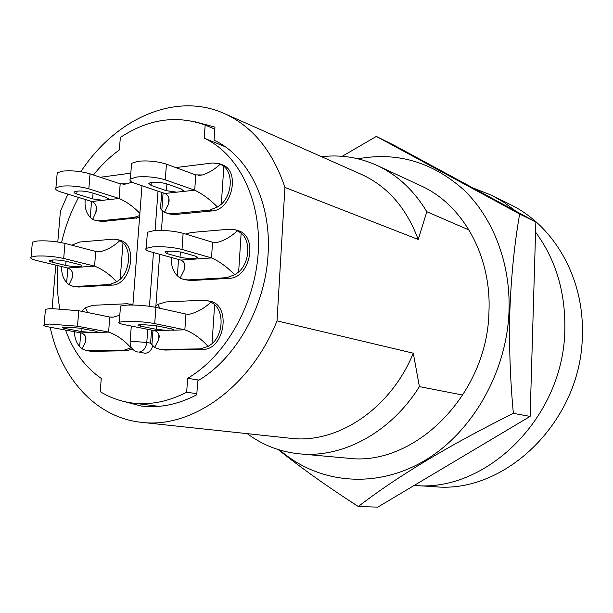 <?xml version="1.0" encoding="UTF-8"?>
<svg xmlns="http://www.w3.org/2000/svg" width="613" height="613" viewBox="0 0 613 613"><rect width="100%" height="100%" fill="white"/><g stroke="black" fill="none" stroke-linecap="round" stroke-linejoin="round"><path stroke-width="0.92" d="M120.424 400.58L141.342 406.059C159.595 408.266 178.069 404.503 196.773 394.772L197.715 380.88C235.683 358.927 265.345 306.623 268.057 254.518C271.582 202.29 248.357 156.008 214.083 140.201L214.971 127.113L195.225 121.834M535.57 232.158C555.508 259.138 565.27 291.221 564.849 328.399C564.55 416.442 486.607 492.883 414.189 485.442L434.755 486.714C506.001 494.093 582.25 419.92 582.35 334.315C584.105 277.367 553.6 225.438 510.453 204.642L491.818 195.355L504.147 202.451L515.717 211.094M472.822 187.877L491.818 195.355M321.549 156.698C340.744 154.461 359.241 157.372 377.041 165.441C397.308 174.897 413.898 190.321 426.817 211.73L469.052 229.998M57.791 241.982L60.419 211.179L67.913 194.145M80.832 171.74C115.359 118.891 175.218 91.368 224.343 113.558C252.487 126.332 272.678 150.951 284.922 187.409L418.212 239.476C406.45 207.953 387.462 186.237 361.264 174.322L224.343 113.558M480.477 445.965L472.937 450.455M462.884 395.071L419.399 386.611C390.696 432.686 342.399 458.233 299.65 453.865C280.195 451.934 262.724 445.191 247.238 433.652M141.488 422.334C191.248 428.893 250.571 387.355 277.015 320.867L413.292 353.195C390.374 409.315 336.889 444.233 290.439 438.272L141.488 422.334C96.348 417.691 61.446 378.75 50.412 328.323L50.496 327.304M277.015 320.867L284.922 187.409M55.814 265.13L52.105 308.469M413.292 353.195L419.399 386.611M426.817 211.73L418.212 239.476M168.943 201.462L168.613 201.876M358 158.805C397.078 151.649 432.311 161.978 463.712 189.8C492.89 217.722 510.483 262.548 509.051 310.262C507.112 372.949 471.113 434.51 422.135 462.072C373.049 489.695 316.967 482.707 279.842 450.08M342.223 156.292L376.367 136.408L519.64 214.037C514.483 243.667 511.227 275.758 509.878 310.301C508.959 344.606 510.116 378.957 513.365 413.361L530.122 416.403L377.769 507.127L358.314 506.514C328.062 487.059 301.351 468.079 278.179 449.567M377.041 165.441L420.733 185.708C462.064 204.137 491.342 254.747 488.982 310.952C487.956 394.688 414.074 467.206 347.617 458.187L299.65 453.865M513.365 413.361C448.877 445.406 397.193 476.454 358.314 506.514M519.64 214.037L535.869 222.006L530.122 416.403M376.367 136.408L394.603 145.526L535.869 222.006M141.342 324.538L138.132 324.967C137.55 325.304 138.339 325.702 140.484 326.147L156.3 329.319L166.859 330.376L173.594 329.963L171.425 328.859L155.71 325.649L141.342 324.538M131.427 165.219L131.573 163.342L137.841 161.28C147.948 160.376 157.48 161.334 166.429 164.154L165.28 179.839C156.3 177.126 146.752 176.192 136.638 177.019L130.362 178.958C129.113 180.391 130.676 181.869 135.044 183.394L164.874 193.47L176.805 192.16L166.445 190.689L151.043 185.433L148.798 183.295C152.783 181.678 158.552 181.816 166.108 183.693L181.417 189.019L183.486 191.018L182.567 191.532L194.75 190.191L195.67 174.904L202.466 174.95L198.436 175.425M176.805 192.16L182.567 191.532M185.586 234.043L191.517 232.465L229.676 229.193L235.515 229.821L241.147 233.047C250.993 241.124 249.683 262.402 238.641 272.095L234.656 274.839L226.504 277.697L188.199 279.926L183.762 279.49L180.168 278.087L177.364 275.835C172.95 271.306 170.943 265.191 171.356 257.483M235.515 229.821L238.043 230.641C258.533 235.813 250.441 278.44 228.917 278.348L190.658 280.562L183.762 279.49M45.37 310.216L45.446 309.304L50.695 308.515L78.786 310.73L77.514 326.208L49.362 324.062L44.113 324.744C42.925 325.419 44.772 326.223 49.653 327.15L81.054 332.905L92.08 332.583L81.751 331.579L65.522 328.576C63.177 328.131 62.288 327.74 62.863 327.419L65.545 327.074L79.414 328.124L95.574 331.158L98.042 332.246L97.398 332.422L108.647 332.093L109.681 317.013L113.374 317.12L119.796 315.243M57.07 174.475L57.216 172.812L62.457 171.134C71.767 170.314 80.97 171.219 90.057 173.847L88.824 188.835C79.713 186.314 70.495 185.433 61.17 186.183L55.929 187.762C54.695 189.126 56.457 190.566 61.216 192.091L91.812 201.493L102.739 200.298L92.609 198.903L76.794 193.999C74.51 193.264 73.66 192.566 74.25 191.915C77.843 190.536 83.276 190.697 90.563 192.413L106.31 197.378L108.662 199.348L108.011 199.715L119.16 198.489L120.163 183.854L127.014 183.862L131.918 182.076M102.739 200.298L108.011 199.715M85.222 199.47L85.123 200.459C84.655 207.654 86.356 213.286 90.234 217.37L92.663 219.339L95.858 212.45C97.452 207.232 96.103 203.585 91.812 201.493M139.71 215.538L133.902 217.5L99.827 220.818L95.245 220.389L102.348 221.554L139.549 217.584M95.245 220.389L92.663 219.339M74.426 331.694C74.61 337.832 76.349 342.782 79.652 346.56L82.088 348.874L85.291 342.414C86.87 337.571 85.46 334.399 81.054 332.905M131.443 347.694L123.711 350.307L87.069 350.766L91.904 351.364L126.263 350.751L132.546 349.149M87.069 350.766L82.088 348.874M61.622 266.525C61.415 273.26 63.093 278.616 66.656 282.593L69.016 284.716L72.035 278.34C73.644 273.268 72.227 269.82 67.782 268.004L94.617 266.126L95.659 251.437L100.961 251.506C108.003 249.575 114.286 245.936 119.826 240.587L117.367 239.545L119.972 240.273C138.515 244.066 131.289 285.237 112.041 285.106L78.617 287.045L72.771 286.194L69.016 284.716M120.163 279.329C129.933 270.31 131.443 250.449 123.006 242.832L120.163 279.329L116.593 281.873L109.505 284.516L76.05 286.463L72.771 286.194M93.46 174.973C101.252 165.181 109.88 156.851 119.343 149.97L120.332 137.458C148.3 118.96 176.567 114.815 205.148 125.037L204.244 138.17C238.449 153.986 261.467 199.777 258.249 252.104C255.092 304.4 225.561 356.222 187.632 378.305L186.666 392.243C168.353 401.63 150.285 405.224 132.469 403.04C120.868 401.538 110.125 397.745 100.218 391.661L101.268 378.428C85.084 367.149 73.169 351.027 65.522 330.055M59.76 308.592C57.285 294.968 56.664 280.915 57.883 266.433L57.951 265.644M161.709 192.405L160.499 208.803L164.529 212.236L168.46 204.029C169.962 198.995 168.767 195.478 164.874 193.47M61.584 242.633C65.231 226.641 70.901 211.577 78.602 197.432M175.724 167.571L212.726 162.974L219.515 163.725L222.113 164.736C240.786 170.552 232.059 210.267 211.929 210.941L174.782 214.535L169.364 213.983L164.529 212.236M155.878 306.063L159.679 254.265M161.434 230.434L162.851 211.087M154.706 307.144L157.779 304.431L165.954 301.941L203.401 300.209L209.991 301.19C231.637 304.952 224.733 350.322 202.566 349.379L165.027 350.054L159.763 349.372L154.629 347.448L158.575 339.794C160.062 335.158 158.805 332.131 154.805 330.729L166.859 330.376M152.752 345.87C151.334 350.414 148.821 352.873 145.212 353.241L138.844 352.123C143.266 351.479 145.909 348.253 146.783 342.46L150.591 343.165L154.629 347.448M82.525 311.488L82.625 310.278L85.452 307.68L93.007 305.305L127.282 303.726L132.914 304.768M207.485 300.585L211.056 302.04L214.627 304.554C224.258 313.097 222.887 334.453 212.021 343.77L208.083 346.399L200.091 348.904L159.763 349.372M151.557 330.085L150.591 343.165M219.515 163.725L223.845 166.276C233.377 173.747 232.051 194.421 221.316 204.244L217.431 207.01L209.523 210.129L172.33 213.753L166.774 213.155M147.289 233.768L147.404 232.266L154.001 230.649C164.407 230.059 174.115 230.948 183.134 233.3L181.992 249.445C172.943 247.208 163.211 246.349 152.798 246.863L146.193 248.342C144.959 249.437 146.499 250.594 150.813 251.82L180.789 260.088L211.569 257.927L212.481 242.212L217.699 242.319L214.565 242.572M181.992 249.445L211.424 257.889M180.015 257.222L167.088 253.629L164.874 251.951C168.973 250.717 174.889 250.893 182.62 252.472L195.463 256.119L197.509 257.69C193.509 258.916 187.678 258.763 180.015 257.222L180.391 251.958M183.134 233.3L212.481 242.212M165.28 179.839L194.605 190.145M166.429 164.154L195.67 174.904M82.625 310.278L81.644 311.304M77.514 326.208L108.501 332.062M78.786 310.73L109.681 317.013M186.666 392.243L196.85 393.692M187.632 378.305L199.018 380.091M204.244 138.17L225.147 146.722M205.148 125.037L214.834 129.128M71.752 245.177L79.736 242.028L113.083 239.17L117.367 239.545M123.006 242.832L119.826 240.587M100.348 177.264L130.814 173.15M88.824 188.835L119.014 198.443M90.057 173.847L120.163 183.854M32.274 243.399L32.382 242.15L37.385 240.978C46.55 240.472 55.745 241.284 64.978 243.407L63.698 258.456L94.471 266.088M64.978 243.407L95.659 251.437M63.698 258.456C54.442 256.441 45.232 255.652 36.06 256.088L31.056 257.169C29.853 258.18 31.707 259.299 36.627 260.525L67.782 268.004M65.683 265.429L52.228 262.172C49.868 261.582 48.979 261.038 49.553 260.548C53.047 259.583 58.442 259.789 65.737 261.169L79.138 264.464C81.345 265.031 82.18 265.544 81.644 266.004C78.226 266.962 72.909 266.77 65.683 265.429L66.035 261.245M92.08 332.583L97.398 332.422M87.575 312.515L85.452 307.68M108.647 332.093C116.937 335.058 124.385 340.338 131.006 347.908M119.16 198.489C126.592 201.754 133.45 206.665 139.726 213.232M94.617 266.126C102.831 269.421 110.156 274.67 116.593 281.873M120.432 307.067L120.508 306.033L126.799 305.067C137.021 304.83 146.729 305.611 155.917 307.397L154.721 323.61L184.85 329.809L185.946 314.071L189.586 314.185C197.286 312.316 204.443 308.262 211.056 302.04M155.917 307.397L185.946 314.071M154.721 323.61C145.511 321.948 135.787 321.189 125.55 321.342L119.259 322.185C118.041 322.898 119.681 323.718 124.171 324.637L154.805 330.729M172.682 330.208L184.85 329.809M184.988 329.84C193.187 332.959 200.888 338.483 208.083 346.399M159.939 308.285L157.779 304.431M220.312 164.069C214.902 169.219 208.949 172.843 202.466 174.95M194.75 190.191C202.75 194.114 210.313 199.723 217.431 207.01M180.168 278.087L184.337 269.766C185.8 264.992 184.62 261.766 180.789 260.088M237.507 230.657C231.423 236.396 224.818 240.281 217.699 242.319M211.569 257.927C219.63 261.513 227.331 267.145 234.656 274.839M140.599 324.576L140.484 326.147M166.445 190.689L166.935 183.984M188.199 279.926L190.658 280.562M65.652 327.066L65.522 328.576M92.609 198.903L93.069 193.202M99.827 220.818L102.348 221.554M89.322 350.935L91.904 351.364M76.05 286.463L78.617 287.045M161.824 210.198L163.096 192.873M123.711 350.307L126.263 350.751M133.902 217.5L136.392 218.259M162.514 349.594L165.027 350.054M151.901 345.035L152.982 330.369M172.33 213.753L174.782 214.535M177.364 275.835L178.529 259.468M214.627 304.554L212.021 343.77M79.652 346.56L80.778 332.851M66.656 282.593L67.874 268.027M90.234 217.37L91.544 201.409M109.505 284.516L112.041 285.106M76.794 193.999L77.031 191.103M52.228 262.172L52.419 259.981M81.996 328.614L81.751 331.579M226.504 277.697L228.917 278.348M241.147 233.047L238.641 272.095M200.091 348.904L202.566 349.379M209.523 210.129L211.929 210.941M223.845 166.276L221.316 204.244M151.043 185.433L151.273 182.413M167.088 253.629L167.257 251.299M156.553 325.825L156.3 329.319M158.008 191.156L155.081 230.565M153.449 252.548L149.465 306.285M147.756 329.327L146.783 342.46L133.128 341.433L130.071 342.131M130.607 303.994L132.937 304.508M132.469 403.04L158.974 406.342M55.929 187.762L57.216 172.812M31.056 257.169L32.382 242.15M44.113 324.744L45.446 309.304M108.662 199.348L108.723 198.635M81.644 266.004L81.69 265.467M85.284 342.414L85.697 337.38M95.85 212.45L96.302 206.903M72.035 278.34L72.472 273.084M111.183 317.205L113.336 317.12M122.983 184.337L127.014 183.862M97.812 251.759L100.961 251.506M130.362 178.958L131.573 163.342M146.193 248.342L147.404 232.266M119.259 322.185L120.508 306.033M183.486 191.018L183.54 190.222M197.509 257.69L197.555 257.062M173.625 329.549L173.594 329.963M158.568 339.794L158.943 334.69M168.46 204.029L168.874 198.351M184.329 269.766L184.712 264.364M189.547 314.193L187.417 314.27M137.833 352.046C132.615 350.659 130.04 347.234 130.102 341.778L131.297 326.055M132.898 305.013L141.978 185.739"/></g></svg>
